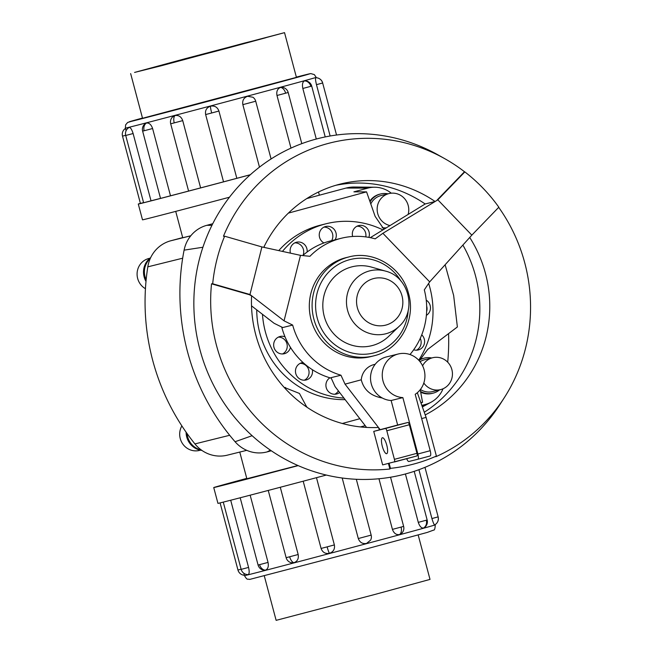 <?xml version="1.0" encoding="UTF-8"?>
<svg xmlns="http://www.w3.org/2000/svg" width="653" height="653" viewBox="0 0 653 653"><rect width="100%" height="100%" fill="white"/><g stroke="black" fill="none" stroke-linecap="round" stroke-linejoin="round"><path stroke-width="0.98" d="M345.151 399.644A88.694 85.168 -103.9 0 1 256.735 309.873M278.766 250.605A88.694 85.168 -103.9 0 1 319.301 225.456A88.694 85.168 -103.9 0 1 320.745 225.089L326.28 223.71A88.694 85.168 76.1 0 0 324.835 224.085A88.694 85.168 76.1 0 0 282.431 251.405M288.373 213.107L366.562 191.868L353.893 191.851L367.941 188.088A27.826 26.724 -103.9 0 1 374.83 187.223A27.826 26.724 -103.9 0 1 391.294 193.198M264.147 246.532L264.432 247.479M284.137 387.351L299.458 393.457L306.804 407.129M359.86 418.712L342.294 423.487M418.72 360.203A88.694 85.168 76.1 0 0 428.637 283.402M382.723 229.815A88.694 85.168 76.1 0 0 326.28 223.71M420.246 338.368A8.873 8.513 -103.9 0 1 416.443 350.196M421.74 334.842A8.873 8.513 -103.9 0 1 413.667 349.796M426.662 306.126A8.873 8.513 -103.9 0 1 426.646 311.391M426.229 300.135A8.873 8.513 -103.9 0 1 426.376 315.358M357.028 226.199A8.873 8.513 -103.9 0 1 365.778 236.9M352.644 236.484A8.873 8.513 -103.9 0 1 362.358 225.514A8.873 8.513 -103.9 0 1 368.863 237.382M302.739 255.576A70.957 68.132 -103.9 0 1 307.122 252.017A70.957 68.132 -103.9 0 1 323.937 242.949A8.873 8.513 -103.9 0 1 325.635 226.509A8.873 8.513 -103.9 0 1 335.103 239.798M290.446 253.152A8.873 8.513 -103.9 0 1 296.503 242.23A8.873 8.513 -103.9 0 1 307.122 252.017M269.354 319.627A8.873 8.513 -103.9 0 1 267.387 318.101M278.366 337.119A8.873 8.513 -103.9 0 1 282.545 353.959M331.251 378.177A70.957 68.132 -103.9 0 1 329.92 377.801A70.957 68.132 -103.9 0 1 312.346 369.688A70.957 68.132 -103.9 0 1 303.057 362.537A70.957 68.132 -103.9 0 1 290.471 347.388A8.873 8.513 -103.9 0 1 274.668 349.159A8.873 8.513 -103.9 0 1 285.026 336.826A70.957 68.132 -103.9 0 1 281.729 327.047M300.176 363.354A8.873 8.513 -103.9 0 1 304.355 380.193M312.346 369.688A8.873 8.513 -103.9 0 1 298.976 378.414A8.873 8.513 -103.9 0 1 303.057 362.537M338.368 390.853A8.873 8.513 -103.9 0 1 334.809 394.241M339.642 392.51A8.873 8.513 -103.9 0 1 326.059 386.894A8.873 8.513 -103.9 0 1 329.92 377.801M423.813 383.001A16.423 15.77 76.1 0 0 440.587 389.612A16.423 15.77 76.1 0 0 440.857 389.539A16.423 15.77 76.1 0 0 451.909 369.729A16.423 15.77 76.1 0 0 432.678 357.73L424.67 359.713A16.423 15.77 76.1 0 0 424.409 359.787A16.423 15.77 76.1 0 0 420.042 361.729M432.678 357.73A16.423 15.77 76.1 0 0 432.408 357.795A16.423 15.77 76.1 0 0 422.605 365.835M419.724 359.721A18.064 17.345 -103.9 0 1 423.095 358.415A18.064 17.345 -103.9 0 1 423.389 358.342L424.279 358.122A18.064 17.345 76.1 0 0 423.985 358.195A18.064 17.345 76.1 0 0 419.569 360.097M420.556 391.465A18.064 17.345 76.1 0 0 432.98 393.188A18.064 17.345 76.1 0 0 433.274 393.114A18.064 17.345 76.1 0 0 439.6 389.857M431.69 357.975A18.064 17.345 76.1 0 0 424.279 358.122M408.158 214.331A16.423 15.77 76.1 0 0 404.28 198.308A16.423 15.77 76.1 0 0 389 193.582L380.993 195.565A16.423 15.77 76.1 0 0 380.732 195.639A16.423 15.77 76.1 0 0 370.798 203.932M389 193.582A16.423 15.77 76.1 0 0 388.731 193.647A16.423 15.77 76.1 0 0 377.156 209.776A16.423 15.77 76.1 0 0 389.792 225.514M369.81 201.116A18.064 17.345 -103.9 0 1 379.417 194.268A18.064 17.345 -103.9 0 1 379.711 194.194L380.601 193.974A18.064 17.345 76.1 0 0 380.307 194.047A18.064 17.345 76.1 0 0 370.08 201.875M388.013 193.827A18.064 17.345 76.1 0 0 380.601 193.974M200.438 450.186L199.443 450.431A16.423 15.77 -103.9 0 1 182.856 444.105A16.423 15.77 -103.9 0 1 181.861 425.911M182.693 237.586L170.768 240.777A33.132 31.817 76.1 0 0 150.296 258.441A18.064 17.345 76.1 0 0 146.15 279.778A218.665 209.988 76.1 0 0 187.06 433.527A18.064 17.345 76.1 0 0 201.255 449.95A33.132 31.817 76.1 0 0 227.244 455.182L246.761 450.333M201.916 450.423A18.064 17.345 -103.9 0 1 186.097 432.172M145.448 288.708A16.423 15.77 -103.9 0 1 137.179 272.301A16.423 15.77 -103.9 0 1 148.672 258.531A16.423 15.77 -103.9 0 1 148.933 258.466L149.929 258.221M145.994 281.41A18.064 17.345 -103.9 0 1 150.663 257.641M418.173 534.946L430.009 579.407L374.626 594.524L276.129 620.35L264.294 575.889M186.032 58.476L134.567 72.426L161.471 65.716L284.528 32.65L186.032 58.476M224.836 48.836L146.011 69.504L244.491 43.049L266.016 37.678L224.836 48.836M434.678 524.881L434.645 524.898C434.025 524.661 433.119 522.539 431.927 518.555L418.924 469.703M423.47 528.057A7.052 6.179 -105.4 0 0 426.311 520.212L427.152 519.976A7.052 7.052 0 0 1 423.846 527.902L423.47 528.057C421.34 528.212 419.61 526.318 418.287 522.367L405.415 473.98M399.554 534.57A7.052 4.408 -105.1 0 0 401.081 527.085L403.627 526.375A7.052 7.052 0 0 1 400.934 533.909L399.554 534.57C396.232 535.036 393.857 533.313 392.429 529.387L378.96 478.755M358.301 538.545L371.157 535.109A7.052 7.052 0 0 1 370.635 540.104L366.545 543.443C362.513 544.088 359.762 542.455 358.301 538.545L342.196 478.012M316.476 477.678L334.369 544.92C335.046 549.051 333.414 551.85 329.463 553.328C325.325 553.997 322.533 552.373 321.08 548.447L303.188 481.204M250.156 495.178L268.04 562.413C268.807 566.51 267.942 569.098 265.436 570.175L264.661 570.265A7.052 7.052 0 0 1 258.082 565.033L240.182 497.774M230.697 500.231L248.573 567.424C249.462 571.489 249.348 573.881 248.238 574.583L247.977 574.583M280.284 487.269L298.168 554.503C298.862 558.625 297.458 561.368 293.964 562.715L291.45 562.764A7.052 7.052 0 0 1 286.136 557.686L268.244 490.436M229.456 197.222A105.77 0.514 165.1 0 1 142.501 219.832L138.289 204.03A105.77 0.514 -14.9 0 0 250.295 174.759M140.395 203.361A105.77 0.514 -14.9 0 0 138.289 204.03M128.992 127.58L129.261 127.425C130.584 127.523 131.873 129.563 133.122 133.538L151.023 200.814A98.717 0.482 -14.9 0 0 160.524 198.381M146.46 123.025A7.052 5.502 75.4 0 0 144.133 130.763L142.632 131.139A7.052 7.052 0 0 1 145.692 123.352L146.46 123.025C149.178 122.748 151.218 124.576 152.598 128.519L170.498 195.794A98.717 0.482 -14.9 0 0 188.586 191.068L200.626 187.893A98.717 0.482 -14.9 0 0 223.538 181.836L205.638 114.561C204.944 110.439 206.56 107.639 210.486 106.17C214.641 105.492 217.457 107.116 218.918 111.034L236.827 178.31A98.717 0.482 -14.9 0 0 250.352 174.71M174.988 115.557A7.052 3.396 75.3 0 0 174.229 122.886L170.686 123.801A7.052 7.052 0 0 1 172.694 116.83L174.988 115.557C178.693 115.01 181.273 116.699 182.726 120.617L200.626 187.893M259.478 167.127L242.851 104.651C242.173 100.529 243.749 97.738 247.569 96.285L252.931 97.248A7.052 7.052 0 0 1 255.707 101.215L271.077 158.965M290.985 148.117L276.986 95.493C276.268 91.379 277.468 88.686 280.578 87.42L282.186 87.298A7.052 7.052 0 0 1 288.177 92.489L301.792 143.644M330.132 135.995L316.476 84.67C315.53 80.613 315.26 78.303 315.668 77.748L315.717 77.748M170.498 195.794L160.532 198.414L142.632 131.139M236.827 178.31L223.538 181.836M151.023 200.814L143.611 202.748L125.711 135.473L133.122 133.538M316.289 139.032L302.837 88.473C302.021 84.384 302.576 81.862 304.494 80.907L304.935 80.85A7.052 7.052 0 0 1 311.701 86.082L325.227 136.926M284.528 32.65L296.421 77.356L142.534 118.283M370.308 237.659L425.209 203.956L435.086 201.508L437.845 199.851L471.833 235.137L498.835 207.205A165.658 159.079 76.1 0 0 464.838 171.91L464.487 171.739A166.156 159.561 76.1 0 0 444.758 158.679A166.156 159.561 76.1 0 0 327.888 143.521A166.156 159.561 76.1 0 0 223.465 236.231L224.624 236.198A165.658 159.079 76.1 0 0 212.682 283.777L249.968 294.511L249.283 294.683L251.585 295.817A123.784 118.87 76.1 0 0 378.381 427.462L379.475 429.862L397.653 425.013L391.131 400.509A22.169 21.296 -103.9 0 1 370.667 380.609A22.169 21.296 -103.9 0 1 386.16 356.995A22.169 21.296 -103.9 0 1 386.519 356.905L398.257 353.991A22.169 21.296 76.1 0 0 397.897 354.081A22.169 21.296 76.1 0 0 382.397 377.695A22.169 21.296 76.1 0 0 402.86 397.604L417.871 453.998A5.093 1.42 75 0 1 417.806 459.271L408.827 461.5A5.093 1.42 75 0 1 406.713 458.684M435.086 201.508A123.784 118.87 76.1 0 0 340.793 183.95A123.784 118.87 76.1 0 0 338.785 184.464A123.784 118.87 76.1 0 0 263.763 247.332M212.682 283.777L211.523 283.818A166.156 159.561 76.1 0 0 389.89 469.009L390.453 468.356A165.658 159.079 76.1 0 0 413.896 464.005A165.658 159.079 76.1 0 0 436.392 456.063L426.099 417.398L421.667 418.581M444.758 158.679L438.008 154.892A173.306 166.425 76.1 0 0 316.117 139.081A173.306 166.425 76.1 0 0 199.908 349.575A173.306 166.425 76.1 0 0 405.235 474.029A173.306 166.425 76.1 0 0 499.953 404.46L504.149 397.955A166.156 159.561 76.1 0 0 498.704 207.344M464.838 171.91L437.845 199.851L382.887 233.301L375.181 238.843A70.957 68.132 76.1 0 0 341.307 238.255A70.957 68.132 76.1 0 0 340.156 238.557A70.957 68.132 76.1 0 0 309.93 256.303L300.494 255.347L261.91 246.924L224.624 236.198M409.978 354.53A70.957 68.132 76.1 0 0 424.311 289.85L429.674 281.876L471.833 235.137M323.937 242.949A70.957 68.132 -103.9 0 1 329.398 241.226A70.957 68.132 -103.9 0 1 330.549 240.924L341.307 238.255M382.274 397.995C370.88 396.02 363.876 389.955 361.264 379.801A17.737 17.035 -103.9 0 1 373.704 364.652A17.737 17.035 -103.9 0 1 373.998 364.578L375.189 364.284M382.413 437.747A8.252 2.302 75 0 1 386.764 445.142A8.252 2.302 75 0 1 386.666 453.688A8.252 2.302 75 0 1 386.658 453.696A8.252 2.302 75 0 1 382.307 446.293A8.252 2.302 75 0 1 382.405 437.747A8.252 2.302 75 0 1 382.413 437.747M391.131 400.509L402.86 397.604M385.515 271.109L371.704 267.159A40.657 39.041 76.1 0 0 351.494 266.955A40.657 39.041 76.1 0 0 324.231 316.33A40.657 39.041 76.1 0 0 372.406 345.527A40.657 39.041 76.1 0 0 388.853 336.222L399.203 326.271C417.218 310.461 408.827 276.668 385.515 271.109A32.47 31.181 76.1 0 0 369.369 270.946A32.47 31.181 76.1 0 0 347.6 310.387A32.47 31.181 76.1 0 0 386.07 333.707A32.47 31.181 76.1 0 0 399.203 326.271M345.282 257.837A50.999 48.975 -103.9 0 1 346.114 257.625L348.898 256.939A50.999 48.975 -103.9 0 0 348.065 257.151A50.999 48.975 -103.9 0 0 313.758 318.656A50.999 48.975 -103.9 0 0 373.467 355.926L374.3 355.714A50.999 48.975 -103.9 0 1 373.467 355.926L370.684 356.62A50.999 48.975 -103.9 0 1 310.975 319.35A50.999 48.975 -103.9 0 1 345.282 257.837M290.471 347.388A70.957 68.132 -103.9 0 1 285.026 336.826M430.147 455.965L417.806 459.271A5.093 1.42 75 0 1 417.798 459.271L430.139 455.965A5.093 1.42 -105 0 0 430.147 455.965A5.093 1.42 -105 0 0 430.213 450.701L415.202 394.298A22.169 21.296 76.1 0 0 423.136 366.994A22.169 21.296 76.1 0 0 398.257 353.991M416.924 455.949L382.65 464.895L373.736 431.396L385.466 428.482A2.547 0.71 75 0 1 386.813 430.776L394.412 459.345A2.547 0.71 75 0 1 394.379 461.981L416.916 455.949A2.547 0.71 -105 0 0 416.924 455.949A2.547 0.71 -105 0 0 416.949 453.313L409.349 424.744A2.547 0.71 -105 0 0 408.003 422.45L397.391 425.079M373.736 431.396L379.475 429.862M389.106 463.287L390.453 468.356M389.89 469.009L388.421 463.459M251.519 305.849L274.121 323.3L282.733 327.545L292.666 325.072A70.957 68.132 76.1 0 0 340.956 375.214L331.022 377.679L335.095 386.617L366.578 427.429M361.264 379.801L345.037 384.144L380.168 429.69M426.099 417.398L417.324 392.714M261.91 246.924L249.968 294.511L284.055 320.835L292.666 325.072M436.392 456.063L435.829 456.716A166.156 159.561 76.1 0 0 504.149 397.955M437.151 200.022L464.487 171.739M249.283 294.683L211.523 283.818M424.262 412.239A123.784 118.87 76.1 0 0 462.879 245.063M425.168 203.981A123.784 118.87 76.1 0 0 335.854 185.289M284.055 320.835L300.494 255.347M340.956 375.214L345.037 384.144M382.887 233.301L429.674 281.876M425.217 414.924A123.784 118.87 76.1 0 0 469.727 237.48M143.578 202.601L140.411 203.41L122.511 136.134L125.678 135.326M326.32 475.058A105.77 0.514 165.1 0 1 217.939 503.365L213.735 487.562A105.77 0.514 -14.9 0 0 298.176 465.613M246.761 478.38A105.77 0.514 -14.9 0 0 213.735 487.562M150.296 258.441A33.132 31.817 76.1 0 0 147.807 266.848A218.665 209.988 76.1 0 0 146.15 279.778M187.06 433.527A218.665 209.988 76.1 0 0 194.921 443.909A33.132 31.817 76.1 0 0 201.255 449.95M212.739 223.734L206.838 225.318A33.132 31.817 76.1 0 0 184.097 250.148A218.665 209.988 76.1 0 0 235.072 441.73A33.132 31.817 76.1 0 0 267.126 451.9L271.305 450.782M374.83 187.223L354.252 187.027A33.132 31.817 76.1 0 0 346.049 188.064L306.755 198.577M360.448 426.923L365.215 425.65M382.176 227.587A16.423 15.77 76.1 0 0 385.899 227.881M420.393 389.482A16.423 15.77 76.1 0 0 432.588 391.596L440.587 389.612M432.98 393.188L432.09 393.416A18.064 17.345 -103.9 0 1 420.695 392.216M294.821 242.843A8.873 8.513 -103.9 0 1 303.049 255.307M323.961 227.13A8.873 8.513 -103.9 0 1 331.651 240.655M262.473 314.313A88.694 85.168 76.1 0 0 343.968 398.11M421.014 403.089L422.548 402.272L420.23 389.694M419.283 360.815L427.707 349.404L457.378 326.965L453.639 295.401L445.126 264.743M443.044 388.772A27.826 26.724 -103.9 0 1 431.094 402.199A27.826 26.724 -103.9 0 1 425.503 404.427L421.838 405.407M448.562 333.667A213.368 204.895 -103.9 0 1 447.705 362.195M422.548 402.272L420.875 402.705M383.85 229.13L375.124 216.355L366.562 191.868M175.722 211.384L182.734 237.749L190.79 235.774M239.765 452.072L246.858 478.747L297.923 465.507M435.257 524.873C435.086 528.612 434.531 530.35 433.608 530.097L427.323 532.407L366.529 548.887L249.683 579.423C247.454 578.582 247.577 580.884 244.467 575.644A98.717 0.482 -14.9 0 0 366.594 543.623A98.717 0.482 -14.9 0 0 435.257 524.873L435.184 524.588M329.463 553.328A7.052 0.775 -104.9 0 1 327.129 546.871L321.08 548.447M334.369 544.92L327.129 546.871M265.436 570.175A7.052 5.502 -104.6 0 1 259.584 564.649L258.082 565.033M268.04 562.413L259.584 564.649M241.12 569.212L237.961 570.02A7.052 7.052 0 0 0 244.361 575.252M438.106 516.882L438.147 516.866A7.052 7.052 0 0 1 434.661 524.89A7.052 7.012 -107.4 0 0 438.106 516.882L431.927 518.555M248.573 567.424L241.161 569.359L223.269 502.116M293.964 562.715A7.052 3.396 -104.7 0 1 289.671 556.772L286.136 557.686M298.168 554.503L289.671 556.772M125.392 128.127L125.613 124.862L127.67 122.454L142.476 118.054A93.616 0.457 -14.9 0 0 147.513 117.246A93.616 0.457 -14.9 0 0 244.826 91.526A93.616 0.457 -14.9 0 0 296.356 77.111L310.779 73.585L314.346 74.613L316.183 77.356A98.717 0.482 165.1 0 1 247.52 96.105A98.717 0.482 165.1 0 1 125.392 128.127L126.094 130.771M280.578 87.42A7.052 4.408 74.9 0 1 285.63 93.191L288.177 92.489M276.986 95.493L285.63 93.191M322.696 82.98A7.052 7.052 0 0 0 315.693 77.74A7.052 7.012 72.6 0 1 322.655 82.988L336.54 135.016M316.476 84.67L322.655 82.988M210.486 106.17A7.052 0.775 75.1 0 0 211.686 112.985L218.918 111.034M205.638 114.561L211.686 112.985M242.851 104.651L255.707 101.215M304.494 80.907A7.052 6.179 74.6 0 1 310.861 86.327L311.701 86.082M302.837 88.473L310.861 86.327M385.882 325.08A24.055 23.1 76.1 0 0 402.011 295.866A24.055 23.1 76.1 0 0 373.516 278.594A24.055 23.1 76.1 0 0 357.387 307.808A24.055 23.1 76.1 0 0 385.882 325.08M400.958 281.043A48.167 46.249 76.1 0 0 349.567 259.698A48.167 46.249 76.1 0 0 317.268 318.199A48.167 46.249 76.1 0 0 374.332 352.783A48.167 46.249 76.1 0 0 408.215 310.273M417.871 453.998L430.213 450.701M416.949 453.313L394.412 459.345M409.349 424.744L386.813 430.776M408.003 422.45L385.466 428.482M174.229 122.886L182.726 120.617M144.133 130.763L152.598 128.519M122.552 136.118L122.511 136.134A7.052 7.052 0 0 1 125.474 128.412M426.311 520.212L418.287 522.367M401.081 527.085L392.429 529.387M267.126 451.9L270.391 450.162M422.124 406.231L425.503 404.427M346.049 188.064L367.941 188.088M284.463 387.719L285.475 387.466M306.175 406.697L306.698 406.566M235.072 441.73L252.123 435.698M184.097 250.148L202.912 247.242M206.838 225.318L211.947 225.326M190.758 235.815L170.768 240.777M182.669 258.196L147.807 266.848M229.685 435.282L194.921 443.909M318.517 192.006L319.366 195.206M142.542 118.299L130.649 73.593M237.961 570.02L220.094 502.9M438.147 516.866L424.964 467.344M403.627 526.375L390.551 477.229M371.157 535.109L356.309 479.294M427.152 519.976L414.206 471.344M170.686 123.801L188.586 191.076M129.131 127.482A7.052 7.052 0 0 0 125.711 135.473M374.3 355.714C399.856 349.592 416.255 319.856 408.598 293.728C402.305 267.583 373.924 250.034 348.898 256.939M241.161 569.359A7.052 7.052 0 0 0 248.124 574.599M244.467 575.644L243.83 573.252M431.094 402.199L422.377 406.925"/></g></svg>
